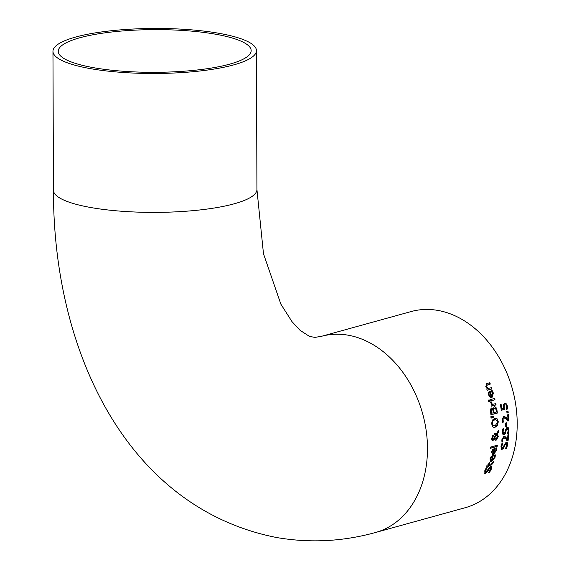 <?xml version="1.0" encoding="UTF-8"?>
<svg xmlns="http://www.w3.org/2000/svg" width="569" height="569" viewBox="0 0 569 569"><rect width="100%" height="100%" fill="white"/><g stroke="black" fill="none" stroke-linecap="round" stroke-linejoin="round"><path stroke-width="0.85" d="M500.841 404.573A101.339 76.708 74.6 0 1 501.531 408.72L503.565 408.307L503.387 404.915L504.746 403.428L505.478 403.393L506.453 403.912L507.498 406.245L507.527 409.011L506.616 409.26A101.744 77.021 -105.4 0 0 506.602 409.161L506.751 406.422L506.126 405.057L504.995 404.822L503.842 405.605L504.269 409.324L501.268 410.157M506.126 405.057L504.667 404.765L505.798 405L504.667 404.765L503.842 405.605M505.315 403.371L506.133 403.855L507.178 406.188L507.207 408.955L506.616 409.111M504.162 405.661L504.269 409.324M504.589 409.381L501.289 410.299A101.744 77.021 -105.4 0 0 500.386 404.694L501.14 404.488A101.744 77.021 74.6 0 1 501.851 408.777M494.98 454.802L494.802 457.127L491.339 461.388L490.606 461.487M492.946 455.385A101.339 76.708 74.6 0 1 491.744 460.157L494.418 457.391L494.411 455.172A101.744 77.021 -105.4 0 0 494.425 455.1L495.307 454.859L495.13 457.184L491.68 461.445L490.763 461.523L490.001 458.87L491.04 456.658L493.316 455.285A101.744 77.021 74.6 0 1 492.078 460.221M491.033 457.248L490.322 460.015L491.46 460.392A101.744 77.021 -105.4 0 0 492.427 456.63L491.033 457.248L490.656 460.072L491.46 460.392M492.427 456.63L491.36 457.305M489.625 472.22L488.551 472.512A101.744 77.021 -105.4 0 0 488.593 472.426L490.592 469.34L490.307 467.562L486.758 472.419L484.895 473.38L484.781 470.734L486.225 467.853L487.242 467.569A101.744 77.021 74.6 0 1 487.206 467.661L485.556 470.449L485.798 472.085L490.627 466.31L491.687 466.779L491.367 469.041L489.625 472.22L488.686 472.313M490.286 466.246L491.346 466.715L491.019 468.984L489.269 472.156M490.393 467.54L488.551 468.92L486.403 472.362L484.731 473.323M486.758 472.419L486.403 472.362M490.627 466.31L491.118 466.274M486.865 467.604L485.208 470.385L485.442 472.021M485.798 472.085L485.4 472.035M496.324 447.86L496.303 450.214L493.088 454.517L492.334 454.617M494.29 448.443A101.339 76.708 74.6 0 1 493.408 453.28L495.919 450.484L495.748 448.23A101.744 77.021 -105.4 0 0 495.763 448.159L496.645 447.917L496.63 450.271L493.415 454.574L492.491 454.652L491.524 451.964L492.42 449.723L494.639 448.344A101.744 77.021 74.6 0 1 493.736 453.337M492.47 450.328L491.95 453.123L493.117 453.507A101.744 77.021 -105.4 0 0 493.828 449.702L492.47 450.328L492.171 451.85L492.27 453.18L493.117 453.507M493.828 449.702L492.79 450.385M493.565 461.132L493.302 462.412L491.068 464.901L488.401 465.634A101.339 76.708 74.6 0 1 488.131 466.431L487.868 466.502M488.743 465.691A101.744 77.021 74.6 0 1 488.479 466.488L487.804 466.672A101.744 77.021 -105.4 0 0 488.074 465.876L486.694 466.26A101.744 77.021 -105.4 0 0 487.078 465.072L488.465 464.695A101.744 77.021 -105.4 0 0 489.134 462.505L489.802 462.32A101.744 77.021 74.6 0 1 489.134 464.51L492.413 463.451L493.152 461.459A101.744 77.021 -105.4 0 0 493.174 461.388L493.899 461.189L493.636 462.469L491.41 464.958L488.401 465.634M488.074 465.876L486.751 466.089M489.134 464.51L488.792 464.446A101.339 76.708 74.6 0 0 489.418 462.426M496.986 445.314A101.339 76.708 74.6 0 1 496.829 446.388L490.478 448.144M497.15 446.445L490.457 448.294A101.744 77.021 -105.4 0 0 490.634 447.07L497.327 445.221A101.744 77.021 74.6 0 1 497.15 446.445L496.829 446.388M498.352 432.298L497.391 433.898L498.302 436.594L496.175 440.171L495.051 439.922L494.454 438.884L492.925 440.591L491.95 440.2L491.623 438.407L493.081 435.555L493.935 435.698L494.582 437.013L496.246 434.261L494.397 434.645A101.744 77.021 -105.4 0 0 494.44 433.35L496.751 433.407L498.38 430.598A101.744 77.021 74.6 0 1 498.352 432.298L497.071 433.841L497.982 436.544L495.464 440.178M498.06 431.16A101.339 76.708 74.6 0 1 498.039 432.241M495.862 440.114L495.051 439.922M494.454 438.884L492.391 440.57M496.246 434.261L494.084 434.595M494.582 437.013L493.615 435.641L492.761 435.498M493.081 435.555L493.615 435.641M494.802 438.173L496.083 438.877L497.619 436.43L496.986 434.581L494.482 438.116L496.083 438.877M496.986 434.581L494.482 438.116M493.778 436.878L493.103 436.828L492.164 438.308L492.982 439.318L493.579 438.905L494.241 437.717L493.778 436.878L492.782 436.772L491.844 438.251L492.662 439.268M493.458 436.821L492.782 436.772L493.458 436.821M492.526 439.289L492.982 439.318M495.848 418.236L496.901 418.827L497.996 421.821L497.27 425.285L494.838 427.155L493.672 427.276M495.784 419.638L494.447 419.694L492.576 421.053L492.057 423.457L492.832 425.491L493.785 425.882M497.576 422.077L495.948 419.659L494.767 419.751L492.889 421.11L492.377 423.514L493.145 425.548L495.115 425.832L497.576 422.077M497.591 425.342L495.151 427.212L493.828 427.312L492.647 426.7L491.637 423.72L492.277 420.242L494.639 418.357L496.012 418.265L497.214 418.884L498.316 421.878L497.27 425.285M495.969 407.354L496.957 410.142A101.744 77.021 74.6 0 1 497.363 413.058L490.955 414.829A101.744 77.021 -105.4 0 0 490.585 412.141L490.421 409.388L491.424 408.001L493.067 409.047L494.333 406.693L495.969 407.354L496.637 410.085A101.339 76.708 74.6 0 1 497.043 413.002L490.94 414.694M494.767 406.636L495.642 407.297M494.333 406.693L494.93 406.657M493.039 409.054L491.097 407.945M491.424 408.001L491.865 407.98M493.757 409.203L493.871 411.031A101.744 77.021 74.6 0 1 494.091 412.568L493.771 412.511A101.339 76.708 74.6 0 0 493.551 410.974L493.437 409.147L494.617 408.101L493.437 409.147M494.091 412.568L496.46 411.913A101.744 77.021 -105.4 0 0 496.303 410.818L495.677 408.578L494.29 408.044L495.35 408.521M491.196 410.093L491.317 411.984A101.744 77.021 74.6 0 1 491.502 413.279L491.182 413.222A101.339 76.708 74.6 0 0 490.997 411.928L490.876 410.036L491.787 409.381L490.876 410.036M491.502 413.279L493.38 412.767A101.744 77.021 -105.4 0 0 493.159 411.231L492.704 409.73L491.787 409.381L492.704 409.73M492.377 409.673L491.46 409.324L492.377 409.673M493.095 416.302A101.339 76.708 74.6 0 1 493.181 417.12L491.019 417.98M493.501 417.177L491.04 418.158A101.744 77.021 -105.4 0 0 490.876 416.65L493.401 416.259A101.744 77.021 74.6 0 1 493.501 417.177L493.181 417.12M489.866 399.779L494.674 398.449A101.744 77.021 74.6 0 1 494.98 399.758L490.172 401.088A101.744 77.021 -105.4 0 0 489.866 399.779M494.98 399.758L490.144 400.946M494.376 398.535A101.339 76.708 74.6 0 1 494.653 399.701M495.514 403.677A101.339 76.708 74.6 0 1 495.741 404.836L491.232 406.081M490.962 401.899L492.071 404.481L495.812 403.592A101.744 77.021 74.6 0 1 496.068 404.893L495.741 404.836M496.068 404.893L491.26 406.223A101.744 77.021 -105.4 0 0 491.004 404.922L491.723 404.723L490.435 402.119L491.275 401.885A101.744 77.021 74.6 0 1 491.289 401.956L491.132 401.927M491.289 401.956L492.398 404.538M491.836 390.476L493.039 393.044L491.616 397.667L490.763 397.745M491.666 396.38L492.427 395.932L492.875 394.601L491.317 390.86A101.744 77.021 -105.4 0 0 491.289 390.782L492.178 390.54L493.38 393.108L491.95 397.724L490.933 397.788L488.415 394.822L488.287 392.404L490.108 390.953A101.744 77.021 74.6 0 1 491.666 396.38L491.332 396.316A101.339 76.708 74.6 0 0 489.809 391.031M489.916 396.173L491.047 396.55A101.744 77.021 -105.4 0 0 489.881 392.411L489.048 393.129L489.105 394.715L489.575 396.116L490.713 396.486M489.048 393.129L488.764 394.658L489.575 396.116M489.881 392.411L488.707 393.072M490.457 396.501L491.047 396.55M488.743 399.993A101.339 76.708 74.6 0 1 489.063 401.337L488.522 401.486M489.397 401.394L488.551 401.629A101.744 77.021 -105.4 0 0 488.202 400.142L489.041 399.907A101.744 77.021 74.6 0 1 489.397 401.394L489.063 401.337M486.708 383.606L489.831 382.745A101.744 77.021 74.6 0 1 490.329 384.082L486.253 385.334L486.339 386.678L487.626 388.57L491.566 387.638A101.744 77.021 74.6 0 1 492 388.968L487.192 390.298A101.744 77.021 -105.4 0 0 486.758 388.961L487.292 388.819L485.798 386.6L486.708 383.606M489.532 382.823A101.339 76.708 74.6 0 1 489.973 384.018M490.329 384.082L486.602 385.398L486.687 386.735L487.974 388.627M492 388.968L487.149 390.149M491.267 387.717A101.339 76.708 74.6 0 1 491.659 388.904M505.805 442.149L507.05 442.654L507.256 445.015L506.197 448.308L505.521 448.493M502.484 443.521L501.389 446.409L502.064 448.116M502.384 448.173L506.126 442.205L507.37 442.71L507.576 445.072L506.524 448.365L505.45 448.656A101.744 77.021 -105.4 0 0 505.471 448.564L506.823 445.363L506.083 443.507L504.923 444.972L503.508 448.543L501.758 449.517L500.962 446.757L501.801 443.763L502.818 443.486A101.744 77.021 74.6 0 1 502.804 443.578L501.716 446.466L502.384 448.173L501.979 448.137M506.204 443.486L504.603 444.915L503.181 448.486L501.602 449.474M506.126 442.205L506.638 442.177M508.089 440.662L507.178 440.911L505.891 438.991L503.785 437.696L502.569 439.666L502.875 441.836A101.744 77.021 74.6 0 1 502.868 441.907L501.95 442.163L501.837 439.773L503.842 436.373L505.087 436.53L507.484 439.645A101.744 77.021 -105.4 0 0 507.911 434.851L508.658 434.645A101.744 77.021 74.6 0 1 508.089 440.662L507.1 440.79M507.484 439.645L506.076 437.533M508.33 434.737A101.339 76.708 74.6 0 1 507.768 440.605M504.561 436.323L505.756 437.476M504.404 436.302L504.774 436.473M504.162 437.646L502.619 438.343L502.555 441.779A101.339 76.708 74.6 0 1 502.548 441.85L501.922 442.021M504.006 437.604L503.465 437.639M506.794 427.291L508.145 427.81L508.672 430.228L508.025 433.592L507.313 433.791M503.529 428.67L502.783 431.615L503.707 433.372M504.027 433.429L505.08 431.871L505.471 429.759L507.114 427.347L508.466 427.867L508.992 430.285L508.345 433.649L507.271 433.948A101.744 77.021 -105.4 0 0 507.278 433.848L508.245 430.584L507.235 428.677L506.225 430.164L505.236 433.813L504.042 434.766L502.783 434.197L502.356 431.963L502.832 428.912L503.85 428.628A101.744 77.021 74.6 0 1 503.85 428.727L503.096 431.672L504.027 433.429L503.608 433.393M507.37 428.656L505.912 430.114L504.916 433.756L503.401 434.759M507.114 427.347L507.64 427.319M505.677 423.016L506.46 422.803A101.744 77.021 74.6 0 1 506.524 426.565L505.749 426.778A101.744 77.021 -105.4 0 0 505.677 423.016M506.524 426.565L505.749 426.636M506.147 422.888A101.339 76.708 74.6 0 1 506.211 426.508M504.248 416.288L508.017 419.758A101.744 77.021 -105.4 0 0 507.662 414.822L508.401 414.616A101.744 77.021 74.6 0 1 508.821 420.811L507.911 421.06L506.246 419.069L503.821 417.717L503.053 418.435L503.245 421.921A101.339 76.708 74.6 0 1 503.252 421.992L502.605 422.17M504.219 417.667L502.733 418.379L502.847 421.046M508.096 414.701A101.339 76.708 74.6 0 1 508.508 420.754L507.818 420.939M503.167 421.096L503.245 421.921M503.565 422.049L502.655 422.298L502.128 419.844L503.657 416.359L504.667 416.472M504.063 417.632L503.501 417.66M504.404 416.309L505.869 417.511M506.19 417.568L508.017 419.758M506.808 411.437L508.032 411.095A101.744 77.021 74.6 0 1 508.217 412.724L506.986 413.058A101.744 77.021 -105.4 0 0 506.808 411.437M508.217 412.724L506.972 412.923M507.726 411.181A101.339 76.708 74.6 0 1 507.897 412.667M465.278 507.697A101.744 77.021 -105.4 0 0 515.969 406.287A101.744 77.021 -105.4 0 0 437.831 310.411A101.744 77.021 -105.4 0 0 411.088 311.563L321.371 336.35A101.744 77.021 74.6 0 1 422.703 413.905A101.744 77.021 74.6 0 1 375.561 532.484L465.278 507.697M93.956 67.754A96.453 21.352 179.8 0 1 58.251 51.31A96.453 21.352 179.8 0 1 154.633 29.624A96.453 21.352 179.8 0 1 251.157 50.634A96.453 21.352 179.8 0 1 196.234 70.101A96.453 21.352 179.8 0 1 93.956 67.754M90.627 68.671A101.744 22.518 179.8 0 1 52.96 51.324A101.744 22.518 179.8 0 1 154.626 28.45A101.744 22.518 179.8 0 1 256.448 50.613A101.744 22.518 179.8 0 1 198.51 71.146A101.744 22.518 179.8 0 1 90.627 68.671M485.343 473.337L484.987 473.28M256.448 50.613L256.932 189.52A101.744 22.518 179.8 0 1 198.994 210.053A101.744 22.518 179.8 0 1 91.111 207.578A101.744 22.518 179.8 0 1 53.45 190.231L52.96 51.324M53.45 190.231C53.123 353.37 128.253 508.522 276.826 537.563C310.005 543.231 342.922 541.539 375.561 532.484M256.932 189.52L263.475 253.731L280.866 304.145L291.989 321.627L300.098 330.347L309.6 336.471L314.956 337.374L321.371 336.35"/></g></svg>
